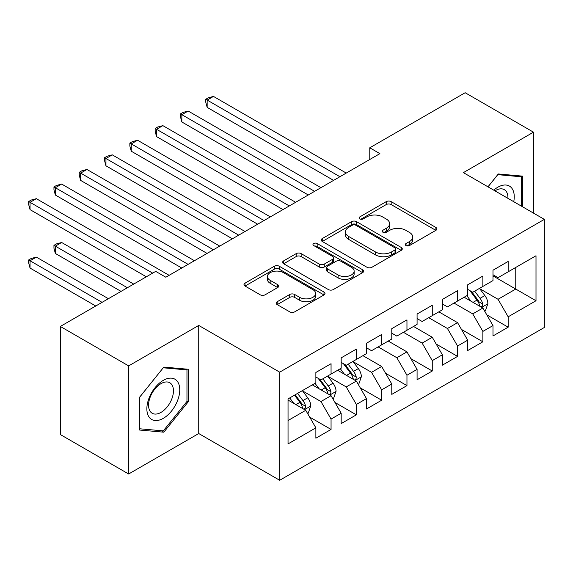 <?xml version="1.0" encoding="UTF-8"?>
<svg xmlns="http://www.w3.org/2000/svg" width="573" height="573" viewBox="0 0 573 573"><rect width="100%" height="100%" fill="white"/><g stroke="black" fill="none" stroke-linecap="round" stroke-linejoin="round"><path stroke-width="0.86" d="M406.021 245.566A2.457 1.418 0 0 0 409.494 245.566L435.888 230.332A3.51 2.027 0 0 0 436.913 228.899A3.51 2.027 0 0 0 435.888 227.467L391.18 201.653A3.51 2.027 0 0 0 386.216 201.653L359.83 216.888A2.457 1.418 0 0 0 359.106 217.89A2.457 1.418 0 0 0 359.83 218.9A2.457 1.418 0 0 0 363.303 218.9L366.72 216.923A11.238 6.489 0 0 1 382.614 216.923L386.338 219.079A11.238 6.489 0 0 1 389.633 223.663A11.238 6.489 0 0 1 386.338 228.255L382.922 230.224A2.457 1.418 0 0 0 382.205 231.227A2.457 1.418 0 0 0 382.922 232.23A2.457 1.418 0 0 0 386.403 232.23L389.819 230.26A11.238 6.489 0 0 1 405.713 230.26L409.437 232.409A11.238 6.489 0 0 1 412.725 237A11.238 6.489 0 0 1 409.437 241.591L406.021 243.561A2.457 1.418 0 0 0 405.297 244.564A2.457 1.418 0 0 0 406.021 245.566L406.021 243.561M277.189 301.735A3.51 2.027 0 0 0 276.157 303.174A3.51 2.027 0 0 0 277.189 304.607L289.73 311.848A3.51 2.027 0 0 0 294.694 311.848L324.003 294.93A3.51 2.027 0 0 0 325.027 293.491A3.51 2.027 0 0 0 324.003 292.058L279.302 266.252A3.51 2.027 0 0 0 274.331 266.252L245.022 283.169A3.51 2.027 0 0 0 243.998 284.602A3.51 2.027 0 0 0 245.022 286.034L260.178 294.787A3.51 2.027 0 0 0 265.141 294.787L277.683 287.546A3.51 2.027 0 0 0 278.714 286.106A3.51 2.027 0 0 0 277.683 284.674L270.17 280.34A9.397 5.422 0 0 1 267.419 276.501A9.397 5.422 0 0 1 273.221 271.487A9.397 5.422 0 0 1 283.456 272.669L312.887 289.659A9.397 5.422 0 0 1 315.637 293.491A9.397 5.422 0 0 1 309.843 298.504A9.397 5.422 0 0 1 299.6 297.33L294.694 294.501A3.51 2.027 0 0 0 289.73 294.501L277.189 301.735L277.189 304.607M128.646 365.896L128.646 473.993L198.731 433.532L198.731 325.428L128.646 365.896L60.33 326.452L155.713 271.38L165.833 277.225L379.892 153.643L369.771 147.798L369.771 159.487M198.731 325.428L279.696 372.171L544.35 219.373L544.35 327.477L279.696 480.274L279.696 372.171M533.47 213.092L533.47 132.17L463.385 172.631L544.35 219.373M533.47 132.17L465.154 92.726L369.771 147.798M366.964 267.254A3.51 2.027 0 0 0 371.934 267.254L401.243 250.337A3.51 2.027 0 0 0 402.267 248.897A3.51 2.027 0 0 0 401.243 247.464L356.535 221.658A3.51 2.027 0 0 0 351.571 221.658L322.262 238.576A3.51 2.027 0 0 0 321.238 240.008A3.51 2.027 0 0 0 322.262 241.448L366.964 267.254M314.677 246.096A2.457 1.418 0 0 1 317.17 246.447L317.17 243.525L362.623 269.761A3.51 2.027 0 0 1 363.647 271.194A3.51 2.027 0 0 1 362.623 272.633L333.314 289.551A3.51 2.027 0 0 1 328.35 289.551L283.642 263.738L283.642 260.873A3.51 2.027 0 0 0 282.618 262.305A3.51 2.027 0 0 0 283.642 263.738M283.642 260.873L296.184 253.631A3.51 2.027 0 0 1 301.154 253.631L319.283 264.096A3.51 2.027 0 0 0 324.254 264.096L332.569 259.297A3.51 2.027 0 0 0 333.601 257.864A3.51 2.027 0 0 0 332.569 256.425L313.696 245.531A2.457 1.418 0 0 1 312.973 244.528A2.457 1.418 0 0 1 314.491 243.217A2.457 1.418 0 0 1 317.17 243.525M492.988 275.907L515.757 289.057L515.757 267.433L535.999 255.751L508.165 271.817L508.165 261.446L492.988 270.212L492.988 280.584L482.867 286.428L482.867 276.057L467.683 284.817L467.683 295.188L457.562 301.033L457.562 290.661L442.385 299.428L442.385 309.8L432.264 315.644L432.264 305.273L417.08 314.033L417.08 324.404L406.959 330.249L406.959 319.877L391.782 328.644L391.782 339.015L381.661 344.86L381.661 334.489L366.476 343.248L366.476 353.62L356.356 359.464L356.356 349.093L341.179 357.86L341.179 368.231L331.058 374.076L331.058 363.705L315.873 372.464L315.873 382.836L288.04 398.908L288.04 443.903L315.873 427.83L305.753 410.304L288.04 400.076M535.999 255.751L535.999 300.746L508.165 316.812L498.044 299.285L479.701 288.692M486.792 314.842L508.165 327.183L508.165 316.812M508.165 327.183L492.988 335.95L492.988 325.579L482.867 331.416L472.746 313.889L454.024 303.081M461.487 329.446L482.867 341.795L482.867 331.416M482.867 341.795L467.683 350.554L467.683 340.183L457.562 346.028L447.441 328.501L428.719 317.686M436.182 344.058L457.562 356.399L457.562 346.028M457.562 356.399L442.385 365.166L442.385 354.794L432.264 360.632L422.143 343.105L403.421 332.297M410.884 358.662L432.264 371.003L432.264 360.632M432.264 371.003L417.08 379.77L417.08 369.399L406.959 375.243L396.838 357.717L378.116 346.901M385.579 373.274L406.959 385.615L406.959 375.243M406.959 385.615L391.782 394.382L391.782 384.01L381.661 389.848L371.54 372.321L353.197 361.728M360.281 387.878L381.661 400.219L381.661 389.848M381.661 400.219L366.476 408.986L366.476 398.615L356.356 404.459L346.235 386.925L327.892 376.339M334.976 402.49L356.356 414.831L356.356 404.459M356.356 414.831L341.179 423.597L341.179 413.226L331.058 419.064L320.937 401.537L302.594 390.944M309.678 417.094L331.058 429.435L331.058 419.064M331.058 429.435L315.873 438.202L315.873 427.83M315.873 376.998L320.937 379.913L331.058 374.076M288.04 420.525L305.753 410.304M341.179 362.387L346.235 365.309L356.356 359.464M320.937 401.537L331.058 395.692L312.335 384.884M341.179 413.226L331.058 395.692M366.476 347.782L371.54 350.705L381.661 344.86M346.235 386.925L356.356 381.088L337.633 370.273M366.476 398.615L356.356 381.088M391.782 333.171L396.838 336.093L406.959 330.249M371.54 372.321L381.661 366.476L362.938 355.668M391.782 384.01L381.661 366.476M417.08 318.567L422.143 321.489L432.264 315.644M396.838 357.717L406.959 351.872L388.236 341.057M417.08 369.399L406.959 351.872M442.385 303.955L447.441 306.877L457.562 301.033M422.143 343.105L432.264 337.261L413.541 326.452M442.385 354.794L432.264 337.261M467.683 289.351L472.746 292.273L482.867 286.428M447.441 328.501L457.562 322.656L438.839 311.841M467.683 340.183L457.562 322.656M492.988 274.739L498.044 277.661L508.165 271.817M472.746 313.889L482.867 308.045L464.144 297.237M492.988 325.579L482.867 308.045M60.33 326.452L60.33 434.549L128.646 473.993M198.731 433.532L279.696 480.274M498.044 299.285L515.757 289.057L535.999 300.746M522.719 206.889L522.719 176.147L498.302 173.97L487.967 186.827M188.231 401.816L188.231 369.263L163.814 367.085L139.397 397.454L139.397 430.015L163.814 432.192L188.231 401.816L186.963 401.086M407.002 245.91L409.437 244.506A11.238 6.489 0 0 0 412.725 239.922L412.725 237M389.633 223.663L389.633 226.586A11.238 6.489 0 0 1 386.338 231.177L383.903 232.581M435.838 230.36L391.18 204.575A3.51 2.027 0 0 0 386.216 204.575L360.811 219.244M401.193 250.358L356.535 224.58A3.51 2.027 0 0 0 351.571 224.58L322.312 241.469M395.033 249.907A2.457 1.418 0 0 0 395.75 248.897A2.457 1.418 0 0 0 395.033 247.894L355.79 225.239A2.457 1.418 0 0 0 352.316 225.239L348.713 227.323A11.238 6.489 0 0 0 345.419 231.907A11.238 6.489 0 0 0 348.713 236.499L375.537 251.984A11.238 6.489 0 0 0 391.431 251.984L395.033 249.907L395.033 252.829A2.457 1.418 0 0 0 395.75 251.819L395.75 248.897M345.419 231.907L345.419 234.83A11.238 6.489 0 0 0 348.713 239.421L348.713 236.499M395.033 252.829L391.431 254.906A11.238 6.489 0 0 1 375.537 254.906L348.713 239.421M283.692 263.766L296.184 256.554L296.184 253.631M333.601 257.864L333.601 260.787A3.51 2.027 0 0 1 332.569 262.219L324.254 267.018A3.51 2.027 0 0 1 319.283 267.018L301.154 256.554A3.51 2.027 0 0 0 296.184 256.554M317.17 246.447L362.573 272.655M338.099 274.961A9.397 5.422 0 0 0 348.334 276.136A9.397 5.422 0 0 0 354.135 271.122A9.397 5.422 0 0 0 351.385 267.29L341.014 261.302A3.51 2.027 0 0 0 336.05 261.302L327.727 266.108A3.51 2.027 0 0 0 326.696 267.541A3.51 2.027 0 0 0 327.727 268.973L338.099 274.961L338.099 277.884A9.397 5.422 0 0 0 348.334 279.058A9.397 5.422 0 0 0 354.135 274.044L354.135 271.122M326.696 267.541L326.696 270.463A3.51 2.027 0 0 0 327.727 271.896L327.727 268.973M338.099 277.884L327.727 271.896M315.637 293.491L315.637 296.413A9.397 5.422 0 0 1 309.843 301.427A9.397 5.422 0 0 1 299.6 300.252L294.694 297.416A3.51 2.027 0 0 0 289.73 297.416L277.232 304.635M267.419 276.501L267.419 279.423A9.397 5.422 0 0 0 270.17 283.263L270.17 280.34M277.64 287.567L270.17 283.263M323.953 294.952L279.302 269.174A3.51 2.027 0 0 0 274.331 269.174L245.072 286.063M161.235 430.703L163.814 432.192M484.737 311.289L485.345 310.938L487.874 303.633A9.483 5.472 -120 0 0 484.851 295.561L479.472 288.384M470.913 301.14L466.823 295.689M464.911 297.681L464.445 297.058M207.154 165.812L282.983 209.589L156.551 136.596L156.551 129.29L162.875 125.637L295.632 202.283M481.076 307.013L482.552 305.696L482.76 304.041A9.483 5.472 -120 0 0 480.045 298.332L474.666 291.163M471.6 291.607L478.24 300.467A4.828 2.786 60 0 1 479.114 301.935L482.76 304.041M469.932 290.647L477.008 300.087A9.483 5.472 60 0 1 479.723 305.789L479.909 306.34M339.911 176.72L207.154 100.074L213.478 96.422L346.235 173.067M333.586 180.373L207.154 107.38L207.154 100.074L205.764 99.272L208.293 97.811L213.478 96.422M207.154 107.38L205.764 102.195L205.764 99.272M314.613 191.332L181.849 114.679L188.18 111.033L320.937 187.679M308.281 194.985L181.849 121.985L181.849 114.679L180.459 113.877L182.988 112.415L188.18 111.033M181.849 121.985L180.459 116.799L180.459 113.877M289.308 205.936L155.161 128.488L157.69 127.027L162.875 125.637M156.551 136.596L155.161 131.41L155.161 128.488M513.737 201.703A23.257 13.43 120 0 0 512.04 188.51A23.257 13.43 120 0 0 493.747 190.164M507.929 198.351A17.613 10.164 120 0 0 506.274 191.482A17.613 10.164 120 0 0 504.29 189.649A17.613 10.164 120 0 0 494.943 190.852M497.744 174.658L521.451 176.799L521.451 206.158M519.883 175.897L521.451 176.799M488.017 186.855L497.794 174.686M149.066 417.065A23.257 13.43 120 0 0 171.528 411.042A23.257 13.43 120 0 0 177.551 381.625A23.257 13.43 120 0 0 155.082 387.649A23.257 13.43 120 0 0 149.066 417.065M150.219 411.428A17.613 10.164 120 0 0 152.196 413.262A17.613 10.164 120 0 0 168.577 405.047A17.613 10.164 120 0 0 171.785 384.598A17.613 10.164 120 0 0 169.801 382.764A17.613 10.164 120 0 0 153.421 390.987A17.613 10.164 120 0 0 150.219 411.428M163.305 367.802L186.963 369.914L186.963 401.458L163.305 430.889L139.647 428.776L139.647 397.232L163.255 367.773M185.394 369.012L186.963 369.914M264.01 220.548L131.246 143.895L137.577 140.249L270.334 216.895M257.678 224.201L131.246 151.2L131.246 143.895L129.856 143.092L132.384 141.631L137.577 140.249M131.246 151.2L129.856 146.015L129.856 143.092M238.705 235.152L105.948 158.506L112.272 154.853L245.029 231.499M232.38 238.805L105.948 165.812L105.948 158.506L104.558 157.704L107.087 156.243L112.272 154.853M105.948 165.812L104.558 160.626L104.558 157.704M358.232 384.325L358.834 383.982L361.37 376.676A9.483 5.472 -120 0 0 358.34 368.597L352.968 361.427M344.402 374.183L340.312 368.726M338.407 370.724L337.941 370.101M80.643 238.848L146.351 276.788L30.04 209.632L30.04 202.326L36.364 198.681L169.128 275.327M354.572 380.057L356.041 378.732L356.248 377.077A9.483 5.472 -120 0 0 353.534 371.376L348.162 364.199M345.089 364.65L351.729 373.51A4.828 2.786 60 0 1 352.61 374.978L356.248 377.077M343.42 363.683L350.497 373.13A9.483 5.472 60 0 1 353.212 378.832L353.405 379.383M213.4 249.764L80.643 173.11L86.967 169.465L219.731 246.111M207.075 253.409L80.643 180.416L80.643 173.11L79.253 172.308L81.781 170.847L86.967 169.465M80.643 180.416L79.253 175.231L79.253 172.308M332.927 398.937L333.536 398.586L336.065 391.28A9.483 5.472 -120 0 0 333.042 383.208L327.663 376.031M319.097 388.788L315.014 383.337M313.102 385.328L312.636 384.705M133.702 284.086L61.669 242.501L55.345 246.154L55.345 253.459L121.053 291.392M329.267 394.661L330.736 393.343L330.943 391.688A9.483 5.472 -120 0 0 328.229 385.98L322.857 378.81M319.791 379.254L326.431 388.114A4.828 2.786 60 0 1 327.305 389.583L330.943 391.688M318.122 378.295L325.199 387.735A9.483 5.472 60 0 1 327.906 393.436L328.1 393.988M55.345 253.459L53.955 248.274L53.955 245.351L127.378 287.739M53.955 245.351L56.483 243.89L61.669 242.501M188.102 264.368L55.345 187.722L61.669 184.069L194.426 260.715M181.777 268.021L55.345 195.028L55.345 187.722L53.955 186.92L56.483 185.459L61.669 184.069M55.345 195.028L53.955 189.842L53.955 186.92M307.629 413.541L308.231 413.197L310.767 405.892A9.483 5.472 -120 0 0 307.737 397.812L302.365 390.643M293.799 403.399L289.709 397.941M108.397 298.698L36.364 257.112L30.04 260.758L30.04 268.064L95.748 306.003M303.969 409.272L305.438 407.947L305.645 406.293A9.483 5.472 -120 0 0 302.931 400.591L297.552 393.415M295.181 394.79L301.126 402.726A4.828 2.786 60 0 1 302.007 404.194L305.645 406.293M294.522 395.169L299.894 402.346A9.483 5.472 60 0 1 302.608 408.048L302.802 408.592M30.04 268.064L28.65 262.878L28.65 259.956L102.073 302.351M28.65 259.956L31.178 258.495L36.364 257.112M152.676 273.135L28.65 201.524L31.178 200.063L36.364 198.681M30.04 209.632L28.65 204.446L28.65 201.524M409.437 244.506L409.437 241.591M382.922 232.23L382.922 230.224M386.338 231.177L386.338 228.255M359.83 218.9L359.83 216.888M386.216 204.575L386.216 201.653M391.18 204.575L391.18 201.653M435.888 230.332L435.888 227.467M322.262 241.448L322.262 238.576M351.571 224.58L351.571 221.658M356.535 224.58L356.535 221.658M401.243 250.337L401.243 247.464M375.537 254.906L375.537 251.984M391.431 254.906L391.431 251.984M301.154 256.554L301.154 253.631M319.283 267.018L319.283 264.096M324.254 267.018L324.254 264.096M332.569 262.219L332.569 259.297M362.623 272.633L362.623 269.761M289.73 297.416L289.73 294.501M294.694 297.416L294.694 294.501M299.6 300.252L299.6 297.33M277.683 287.546L277.683 284.674M245.022 286.034L245.022 283.169M274.331 269.174L274.331 266.252M279.302 269.174L279.302 266.252M324.003 294.93L324.003 292.058M481.678 307.357L487.816 303.819M480.045 298.332L484.851 295.561M473.047 302.379L477.008 300.087M355.167 380.4L361.305 376.855M353.534 371.376L358.34 368.597M346.536 375.415L350.497 373.13M329.869 395.005L336 391.466M328.229 385.98L333.042 383.208M321.231 390.02L325.199 387.735M304.564 409.616L310.702 406.071M302.931 400.591L307.737 397.812M295.933 404.631L299.894 402.346"/></g></svg>
